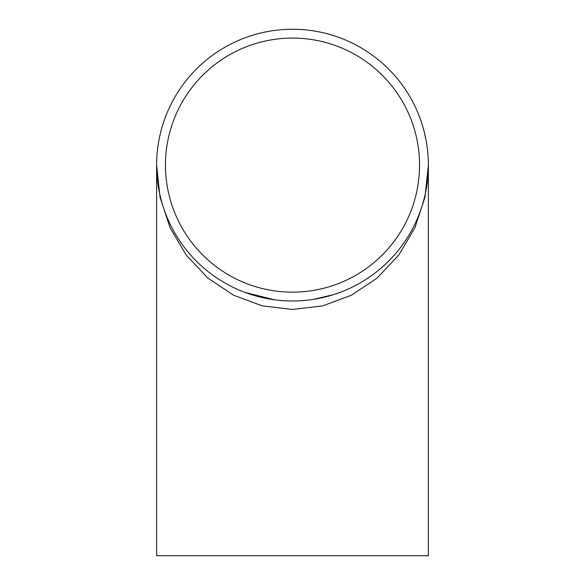 <?xml version="1.0" encoding="UTF-8"?>
<svg xmlns="http://www.w3.org/2000/svg" width="585" height="585" viewBox="0 0 585 585"><rect width="100%" height="100%" fill="white"/><g stroke="black" fill="none" stroke-linecap="round" stroke-linejoin="round"><path stroke-width="0.88" d="M424.205 131.727L426.107 140.429M426.326 141.614L426.099 140.363M425.946 139.559L425.778 138.696M428.242 159.2L428.286 160.356M427.62 150.835L427.774 152.385M427.657 151.186L427.708 151.749M427.913 154.009L427.759 152.283M427.84 153.102L427.979 154.828M427.789 152.539L427.818 152.904M428.03 155.478L428.059 155.954M428.14 157.219L428.205 158.418M428.257 159.508L428.3 160.729M428.33 161.716L428.366 164.568M428.366 163.873L428.374 164.641M427.701 151.654L427.752 152.144M428.176 157.833L428.249 159.361M428.154 157.402L428.176 157.884M428.374 164.802L428.315 161.204M427.789 152.583L427.862 153.336M427.854 153.285L427.898 153.782M428.081 156.232L428.169 157.723M427.979 154.784L427.862 153.38M428.359 163.237L428.33 161.826L428.359 163.237M428.366 164.517L428.366 163.968M428.213 158.506L428.315 161.314M427.737 152.02L427.869 153.431M428.161 157.548L428.286 160.275M427.796 152.648L427.752 152.195M428.191 158.074L428.235 158.981M428.11 156.743L428.235 159.018M426.392 142.023L426.304 141.504M425.902 139.347L426.143 140.634M426.055 140.129L426.172 140.766M425.434 137.007L425.734 138.484M424.951 134.843L425.222 136.042M424.695 133.724L424.812 134.228M423.774 130.075L424.045 131.106M424.176 131.625L423.993 130.923M292.5 300.99A135.874 135.874 0 0 1 174.835 97.183A135.874 135.874 0 0 1 410.165 97.183A135.874 135.874 0 0 1 292.5 300.99M428.374 165.124L428.374 555.75L156.626 555.75L156.626 165.124L160.034 197.247L170.081 227.755L186.271 255.133L207.785 277.992L233.547 295.191L262.263 305.867L292.5 309.487L322.737 305.867L351.453 295.191L377.215 277.992L398.729 255.133L414.919 227.755L424.966 197.247L428.374 165.124L425.661 192.055M165.46 165.124A127.04 127.04 0 0 1 356.016 55.1A127.04 127.04 0 0 1 356.016 275.14A127.04 127.04 0 0 1 165.46 165.124M159.339 192.055L156.626 165.124M274.796 299.842L245.13 292.463M333.574 294.635L313.597 299.344"/></g></svg>
